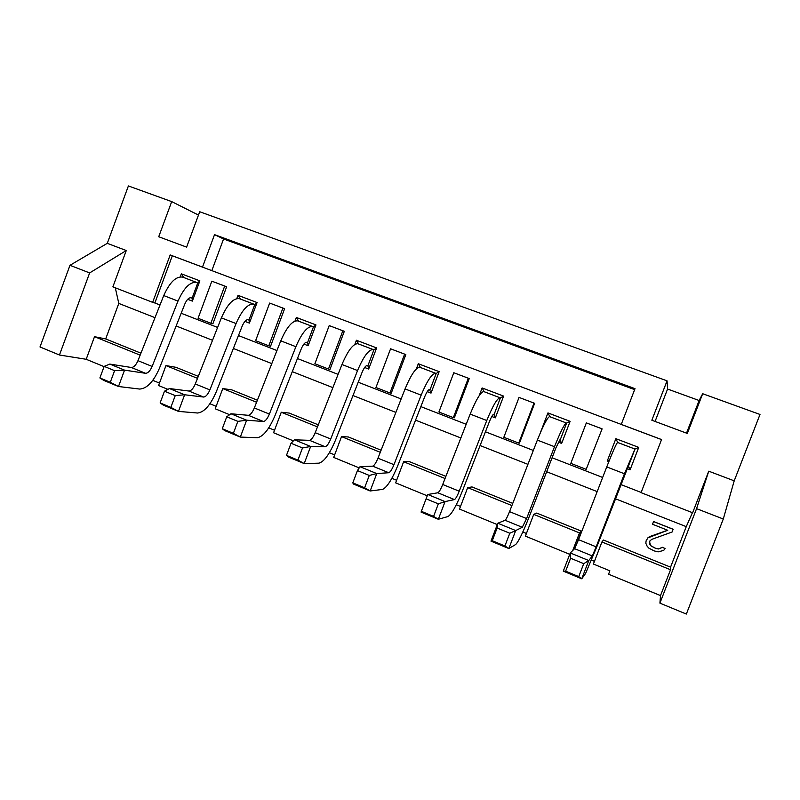 <?xml version="1.0" encoding="UTF-8"?>
<svg xmlns="http://www.w3.org/2000/svg" width="800" height="800" viewBox="0 0 800 800"><rect width="100%" height="100%" fill="white"/><g stroke="black" fill="none" stroke-linecap="round" stroke-linejoin="round"><path stroke-width="1.2" d="M660.51 595.59L608.57 574.21L609.88 570.81L593.41 564.05L601.91 541.98L670.53 569.74L660.51 595.59L659.92 603.14L686.35 614.06L723.29 519.02L734.21 480.84L760 414.46L702.68 393.72L687.32 433.44L651.85 420.24L667.05 380.83L667.57 389.04L699.12 400.51L702.68 393.72M159.47 383.08L152.8 380.35M167.9 389.36L158.57 385.53L165.96 365.59L175.93 367.31L198.3 376.35M216.16 406.31L209.92 403.76M229.65 414.71L215.23 408.79L222.77 388.57L256.59 402.26M274.52 430.23L268.74 427.86M293.39 440.88L273.58 432.75L281.26 412.24L317.48 426.9M334.65 454.87L329.36 452.71M359.22 467.9L333.69 457.42L341.52 436.62L380.27 452.3M396.62 480.27L391.86 478.32M427.26 495.83L395.64 482.85L403.63 461.75L445.05 478.51M460.51 506.45L456.32 504.73M497.3 524.59L459.51 509.08L467.67 487.66L511.91 505.56M526.42 533.46L522.83 531.99M569.75 554.33L525.4 536.13L533.73 514.39L579.51 532.92L581.52 531.18L575.13 547.77M594.45 561.34L591.5 560.13M104.07 366.64L86.19 359.28L59.45 355.01L89.63 272.93L126.27 250.53L112.88 286.86L152.65 302.35L170.18 254.95L202.5 267.09L214.53 234.65L635.01 388.66L621.26 424.41L661.56 439.55L641.06 492.66L692.63 512.76L708.75 471.19L696.57 508.65L659.92 603.14M140.16 355.15L94.52 336.68L86.19 359.28M126.27 250.53L107.28 243.34L69.98 265.3L40 346.97L59.45 355.01M107.28 243.34L128.4 185.94L171.7 201.61L198.48 215.07M667.05 380.83L199.71 211.74L186.61 247.12L158.72 236.75L171.7 201.61M699.12 400.51L686.51 433.13M655.08 421.44L667.57 389.04M734.21 480.84L708.75 471.19M601.91 541.98L603.44 540.03L670.56 567.15L686.26 526.64L692.43 512.68M670.56 567.15L670.53 569.74M155 317.66L118.8 303.42L105.69 338.93L140.94 353.17M686.26 526.64L615.4 498.76M597.18 491.6L546.67 471.73M527.92 464.35L480.09 445.54M460.86 437.97L415.56 420.15M395.88 412.41L352.99 395.54M332.89 387.63L292.28 371.66M271.8 363.6L233.36 348.48M212.53 340.29L176.15 325.98M533.73 514.39L536.7 513.07L581.52 531.18M467.67 487.66L472 486.93L512.75 503.39M403.63 461.75L409.23 461.57L445.88 476.37M341.52 436.62L348.32 436.96L381.09 450.2M281.26 412.24L289.19 413.07L318.29 424.83M222.77 388.57L231.75 389.86L257.39 400.22M673.14 529.25L653.58 521.52L652.53 524.26L667.73 530.28L647.89 537.88L646.1 540.87L645.82 543.23L647.15 546.24L648.9 548.18L654.11 550.89L658.11 551.88L663.71 550.41L665.09 548.47L662.37 547.38L658.61 548.98L655.69 548.43L651.02 545.94L649.81 544.21L649.76 541.1L651.67 539.39L672.1 532.01L673.14 529.25M646.1 540.87L647.91 537.8L649.61 536.62L667.64 530.25M665.09 548.47L662.37 547.38M649.37 542.11L651.04 545.85L655.7 548.34L658.62 548.89L662.38 547.29M197.51 378.35L165.96 365.59M105.69 338.93L94.52 336.68M115.29 287.8L118.8 303.42M69.98 265.3L89.63 272.93M621.26 424.41L172.32 255.79L154.86 302.99L152.65 302.35M172.32 255.79L170.18 254.95M204.52 267.89L202.5 267.09M634.63 389.63L223.57 238.97L214.53 234.65M223.57 238.97L211.82 270.64M661.54 439.59L621.5 424.55M641.14 492.45L620.9 484.56M602.66 477.46L552.1 457.76M533.33 450.44L485.45 431.79M466.19 424.29L420.85 406.62M401.14 398.94L358.21 382.22M338.09 374.38L297.44 358.54M276.94 350.55L238.45 335.56M217.6 327.44L181.18 313.25M160.01 305L154.86 302.99M210.87 323.27L212.86 323.83L226.64 286.77L211.84 281.18L198.07 318.28L210.87 323.27L224.7 286.05L226.64 286.77M268.8 345.81L270.57 346.28L284.61 308.71L269.66 303.06L255.62 340.68L268.8 345.81L282.91 308.07L284.61 308.71M328.47 369.04L330 369.41L344.32 331.3L329.21 325.59L314.89 363.75L328.47 369.04L342.85 330.76L344.32 331.3M389.96 392.97L391.23 393.24L405.84 354.58L390.57 348.81L375.96 387.52L389.96 392.97L404.63 354.13L405.84 354.58M453.35 417.64L454.35 417.8L469.25 378.57L453.81 372.74L438.91 412.02L453.35 417.64L468.31 378.23L469.25 378.57M518.72 443.08L519.43 443.13L534.64 403.32L519.04 397.42L503.83 437.29L518.72 443.08L534 403.08L534.64 403.32M586.18 469.34L602.11 428.84L586.34 422.89L570.82 463.36L586.18 469.34L602.11 428.84M187.68 299.31L192.35 301.11L199.87 280.85L181.35 273.82L180.24 276.84M244.93 321.37L249.41 323.09L257.07 302.55L238.01 295.32L236.8 298.56M303.89 344.09L308.15 345.73L315.96 324.9L296.33 317.45L295 321.03M364.63 367.5L368.67 369.05L376.63 347.92L356.41 340.25L354.86 344.38M427.23 391.62L431.03 393.09L439.15 371.65L418.31 363.74L416.35 368.92M491.79 416.5L495.33 417.86L503.62 396.11L482.12 387.95L479.18 395.7M558.39 442.16L561.65 443.42L570.12 421.34L547.94 412.92L540.4 432.65M627.13 468.66L630.1 469.8L638.74 447.38L615.86 438.69L607.27 461L608.83 461.61M224.7 286.05L211.84 281.18M282.91 308.07L269.66 303.06M342.85 330.76L329.21 325.59M404.63 354.13L390.57 348.81M468.31 378.23L453.81 372.74M534 403.08L519.04 397.42M601.78 428.73L586.34 422.89M192.35 301.11L192.11 298.14L191.02 297.79C188.85 297.55 186.78 299.62 184.83 304.02L159.36 368.43C153.53 381.7 146.97 388.58 139.7 389.06L118.49 386.51L124.55 370.13L145.54 373.3C147.95 373.22 150.15 370.93 152.14 366.44L177.99 301.09C183.98 287.72 190.22 281.5 196.7 282.45L183.8 277.52L181.35 273.82M192.11 298.14L197.79 282.84L199.87 280.85M114.59 370.66L110.3 382.27L99.89 377.95L104.17 366.38L114.59 370.66L124.55 370.13L109.81 364.08L131.29 367.48C133.76 367.42 135.98 365.15 137.97 360.68L163.74 295.57C169.73 282.26 176.05 276.11 182.68 277.12L183.8 277.52M104.17 366.38L109.81 364.08M99.89 377.95L103.78 380.41L118.49 386.51L110.3 382.27M249.41 323.09L249 320.02L248.02 319.71C246.06 319.56 244.1 321.72 242.15 326.19L216.37 391.57C210.52 405.08 204.28 412.22 197.65 413.02L178.45 411.4L184.64 394.77L203.6 397.04C205.8 396.85 207.9 394.47 209.89 389.9L236.06 323.55C242.06 309.94 247.98 303.48 253.82 304.16L240.38 299.03L238.01 295.32M249 320.02L254.79 304.51L257.07 302.55M175.24 395.61L170.86 407.39L160.12 402.94L164.48 391.19L175.24 395.61L184.64 394.77L169.44 388.54L188.92 391.04C191.18 390.87 193.3 388.52 195.29 383.97L221.38 317.87C227.38 304.32 233.38 297.93 239.38 298.67L240.38 299.03M164.48 391.19L169.44 388.54M160.12 402.94L163.29 405.1L178.45 411.4L170.86 407.39M308.15 345.73L307.58 342.55L306.72 342.29C304.98 342.24 303.13 344.48 301.18 349.03L275.08 415.41C269.22 429.15 263.32 436.58 257.37 437.71L240.33 437.08L246.64 420.2L263.44 421.5C265.41 421.2 267.39 418.72 269.39 414.07L295.89 346.69C301.88 332.84 307.46 326.12 312.63 326.52L298.64 321.18L296.33 317.45M307.58 342.55L313.47 326.82L315.96 324.9M237.84 421.37L233.37 433.33L222.29 428.73L226.74 416.8L237.84 421.37L246.64 420.2L230.95 413.77L248.31 415.31C250.34 415.04 252.35 412.59 254.34 407.96L280.76 340.84C286.76 327.05 292.42 320.4 297.76 320.87L298.64 321.18M226.74 416.8L230.95 413.77M222.29 428.73L224.67 430.59L240.33 437.08L233.37 433.33M368.67 369.05L367.9 365.76L367.18 365.55C365.68 365.59 363.95 367.93 362 372.56L335.57 439.97C329.71 453.95 324.17 461.68 318.95 463.17L304.2 463.59L310.64 446.46L325.14 446.72C326.86 446.3 328.72 443.72 330.72 438.99L357.56 370.54C363.55 356.44 368.76 349.45 373.2 349.55L358.64 343.99L356.41 340.25M367.9 365.76L373.92 349.8L376.63 347.92M302.49 447.96L297.93 460.11L286.48 455.36L291.02 443.25L302.49 447.96L310.64 446.46L294.45 439.81L309.53 440.34C311.32 439.95 313.21 437.4 315.21 432.69L341.96 364.51C347.95 350.48 353.26 343.55 357.89 343.73L358.64 343.99M291.02 443.25L294.45 439.81M286.48 455.36L288.04 456.89L304.2 463.59L297.93 460.11M431.03 393.09L429.48 389.51C428.24 389.67 426.64 392.1 424.68 396.81L397.92 465.29C392.05 479.52 386.9 487.56 382.46 489.43L370.17 490.98L376.75 473.57L388.78 472.73C390.24 472.19 391.97 469.5 393.96 464.68L421.15 395.14C427.13 380.78 431.96 373.5 435.63 373.28L420.46 367.49L418.31 363.74M430.07 389.67L436.2 373.47L439.15 371.65M369.29 475.44L364.63 487.78L352.8 482.87L357.44 470.57L369.29 475.44L376.75 473.57L360.02 466.71L372.68 466.15C374.21 465.64 375.97 462.98 377.97 458.19L405.07 388.92C411.05 374.63 415.98 367.41 419.85 367.28L420.46 367.49M357.44 470.57L360.02 466.71M352.8 482.87L353.47 484.05L370.17 490.98L364.63 487.78M495.33 417.86L493.72 414.22C492.75 414.49 491.29 417.02 489.33 421.82L462.22 491.4C456.35 505.88 451.61 514.26 448 516.53L438.34 519.27L445.07 501.59L454.46 499.58C455.64 498.9 457.23 496.11 459.22 491.2L486.77 420.52C492.74 405.89 497.15 398.3 500 397.75L484.18 391.71L482.12 387.95M494.16 414.32L500.42 397.89L503.62 396.11M438.35 503.85L433.59 516.39L421.35 511.31L426.1 498.81L438.35 503.85L445.07 501.59L427.78 494.5L437.84 492.78C439.09 492.14 440.72 489.38 442.71 484.49L470.17 414.1C476.14 399.54 480.66 392.03 483.72 391.56L484.18 391.71M426.1 498.81L427.78 494.5M421.35 511.31L421.08 512.11L438.34 519.27L433.59 516.39M561.65 443.42L559.98 439.71L556.03 447.62L528.57 518.34C522.7 533.09 518.41 541.81 515.68 544.51L508.83 548.53L515.71 530.56L522.27 527.3L526.59 518.57L554.5 446.71C560.45 431.81 564.42 423.9 566.39 422.99L549.9 416.7L547.94 412.92M560.26 439.74L566.65 423.07L570.12 421.34M492.26 540.73L497.12 528.03L497.82 523.23L515.71 530.56L509.79 533.24L504.92 545.98L492.26 540.73L490.98 541.13L497.82 523.23L505.11 520.28C506.07 519.5 507.55 516.62 509.54 511.64L537.36 440.09C543.32 425.25 547.4 417.43 549.6 416.61L549.9 416.7M497.12 528.03L509.79 533.24M490.98 541.13L508.83 548.53L504.92 545.98M630.1 469.8L628.37 466.02L597.06 546.15L585.6 573.42L581.75 578.8L588.78 560.54L592.33 555.93L596.16 546.83L624.45 473.77L635 449.05L617.71 442.48L615.86 438.69M609.44 460.09L607.27 461M628.48 465.98L635 449.05L638.74 447.38M565.64 571.17L570.61 558.26L570.28 552.95L588.78 560.54L583.73 563.66L578.75 576.61L565.64 571.17L563.28 571.14L570.28 552.95L574.6 548.68L578.55 539.68L606.74 466.92C612.69 451.8 616.3 443.64 617.58 442.45L617.71 442.48M570.61 558.26L583.73 563.66M563.28 571.14L581.75 578.8L578.75 576.61M572.74 550.52L579.51 532.92M653.58 521.52L652.53 524.26M673.14 529.32L653.56 521.58M696.57 508.65L723.29 519.02M182.68 277.12L196.7 282.45M177.99 301.09L163.74 295.57M152.14 366.44L137.97 360.68M131.29 367.48L145.54 373.3M239.38 298.67L253.82 304.16M236.06 323.55L221.38 317.87M209.89 389.9L195.29 383.97M188.92 391.04L203.6 397.04M297.76 320.87L312.63 326.52M295.89 346.69L280.76 340.84M269.39 414.07L254.34 407.96M248.31 415.31L263.44 421.5M357.89 343.73L373.2 349.55M357.56 370.54L341.96 364.51M330.72 438.99L315.21 432.69M309.53 440.34L325.14 446.72M419.85 367.28L435.63 373.28M421.15 395.14L405.07 388.92M393.96 464.68L377.97 458.19M372.68 466.15L388.78 472.73M483.72 391.56L500 397.75M486.77 420.52L470.17 414.1M459.22 491.2L442.71 484.49M437.84 492.78L454.46 499.58M549.6 416.61L566.39 422.99M554.5 446.71L537.36 440.09M526.59 518.57L509.54 511.64M505.11 520.28L522.27 527.3M617.58 442.45L634.91 449.04M624.45 473.77L606.74 466.92M596.16 546.83L578.55 539.68M574.6 548.68L592.33 555.93"/></g></svg>
